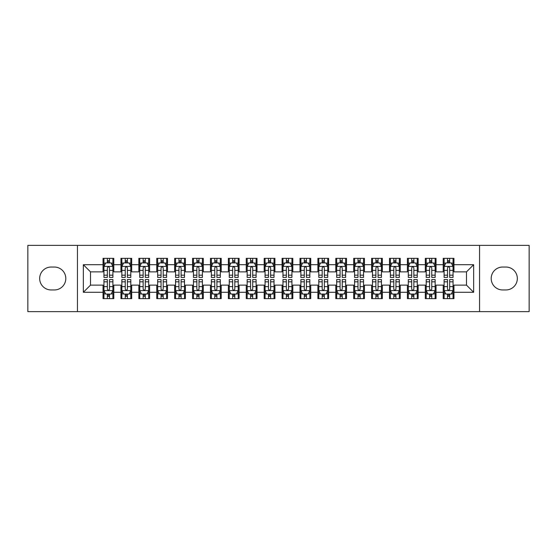 <?xml version="1.0" encoding="UTF-8"?>
<svg xmlns="http://www.w3.org/2000/svg" width="557" height="557" viewBox="0 0 557 557"><rect width="100%" height="100%" fill="white"/><g stroke="black" fill="none" stroke-linecap="round" stroke-linejoin="round"><path stroke-width="0.84" d="M479.556 311.621L529.15 311.621L529.15 245.379L479.556 245.379L479.556 311.621L77.444 311.621L77.444 245.379L27.85 245.379L27.85 311.621L77.444 311.621M479.556 245.379L77.444 245.379M83.348 292.286L83.348 264.714L103.045 264.714L103.045 271.879L90.513 271.879L90.513 285.121L83.348 292.286L103.045 292.286L103.045 298.643L113.788 298.643L113.788 292.286L120.946 292.286L120.946 298.643L131.689 298.643L131.689 292.286L138.853 292.286L138.853 298.643L149.596 298.643L149.596 292.286L156.754 292.286L156.754 298.643L167.497 298.643L167.497 292.286L174.661 292.286L174.661 298.643L185.404 298.643L185.404 292.286L192.562 292.286L192.562 298.643L203.305 298.643L203.305 292.286L210.469 292.286L210.469 298.643L221.206 298.643L221.206 292.286L228.37 292.286L228.37 298.643L239.113 298.643L239.113 292.286L246.271 292.286L246.271 298.643L257.014 298.643L257.014 292.286L264.178 292.286L264.178 298.643L274.921 298.643L274.921 292.286L282.079 292.286L282.079 298.643L292.822 298.643L292.822 292.286L299.986 292.286L299.986 298.643L310.729 298.643L310.729 292.286L317.887 292.286L317.887 298.643L328.63 298.643L328.63 292.286L335.794 292.286L335.794 298.643L346.531 298.643L346.531 292.286L353.695 292.286L353.695 298.643L364.438 298.643L364.438 292.286L371.596 292.286L371.596 298.643L382.339 298.643L382.339 292.286L389.503 292.286L389.503 298.643L400.246 298.643L400.246 292.286L407.404 292.286L407.404 298.643L418.147 298.643L418.147 292.286L425.311 292.286L425.311 298.643L436.054 298.643L436.054 292.286L443.212 292.286L443.212 298.643L453.955 298.643L453.955 285.121L466.488 285.121L466.488 271.879L453.955 271.879L453.955 264.714L473.652 264.714L473.652 292.286L453.955 292.286M453.955 264.714L453.955 258.357L443.212 258.357L443.212 264.714L436.054 264.714L436.054 258.357L425.311 258.357L425.311 264.714L418.147 264.714L418.147 258.357L407.404 258.357L407.404 264.714L400.246 264.714L400.246 258.357L389.503 258.357L389.503 264.714L382.339 264.714L382.339 258.357L371.596 258.357L371.596 264.714L364.438 264.714L364.438 258.357L353.695 258.357L353.695 264.714L346.531 264.714L346.531 258.357L335.794 258.357L335.794 264.714L328.63 264.714L328.63 258.357L317.887 258.357L317.887 264.714L310.729 264.714L310.729 258.357L299.986 258.357L299.986 264.714L292.822 264.714L292.822 258.357L282.079 258.357L282.079 264.714L274.921 264.714L274.921 258.357L264.178 258.357L264.178 264.714L257.014 264.714L257.014 258.357L246.271 258.357L246.271 264.714L239.113 264.714L239.113 258.357L228.37 258.357L228.37 264.714L221.206 264.714L221.206 258.357L210.469 258.357L210.469 264.714L203.305 264.714L203.305 258.357L192.562 258.357L192.562 264.714L185.404 264.714L185.404 258.357L174.661 258.357L174.661 264.714L167.497 264.714L167.497 258.357L156.754 258.357L156.754 264.714L149.596 264.714L149.596 258.357L138.853 258.357L138.853 264.714L131.689 264.714L131.689 258.357L120.946 258.357L120.946 264.714L113.788 264.714L113.788 258.357L103.045 258.357L103.045 264.714M436.054 292.286L436.054 285.121L443.212 285.121L443.212 292.286M473.652 264.714L466.488 271.879M418.147 292.286L418.147 285.121L425.311 285.121L425.311 292.286M443.212 264.714L443.212 271.879L436.054 271.879L436.054 264.714M400.246 292.286L400.246 285.121L407.404 285.121L407.404 292.286M425.311 264.714L425.311 271.879L418.147 271.879L418.147 264.714M382.339 292.286L382.339 285.121L389.503 285.121L389.503 292.286M407.404 264.714L407.404 271.879L400.246 271.879L400.246 264.714M364.438 292.286L364.438 285.121L371.596 285.121L371.596 292.286M389.503 264.714L389.503 271.879L382.339 271.879L382.339 264.714M346.531 292.286L346.531 285.121L353.695 285.121L353.695 292.286M371.596 264.714L371.596 271.879L364.438 271.879L364.438 264.714M328.63 292.286L328.63 285.121L335.794 285.121L335.794 292.286M353.695 264.714L353.695 271.879L346.531 271.879L346.531 264.714M310.729 292.286L310.729 285.121L317.887 285.121L317.887 292.286M335.794 264.714L335.794 271.879L328.63 271.879L328.63 264.714M292.822 292.286L292.822 285.121L299.986 285.121L299.986 292.286M317.887 264.714L317.887 271.879L310.729 271.879L310.729 264.714M274.921 292.286L274.921 285.121L282.079 285.121L282.079 292.286M299.986 264.714L299.986 271.879L292.822 271.879L292.822 264.714M257.014 292.286L257.014 285.121L264.178 285.121L264.178 292.286M282.079 264.714L282.079 271.879L274.921 271.879L274.921 264.714M239.113 292.286L239.113 285.121L246.271 285.121L246.271 292.286M264.178 264.714L264.178 271.879L257.014 271.879L257.014 264.714M221.206 292.286L221.206 285.121L228.37 285.121L228.37 292.286M246.271 264.714L246.271 271.879L239.113 271.879L239.113 264.714M203.305 292.286L203.305 285.121L210.469 285.121L210.469 292.286M228.37 264.714L228.37 271.879L221.206 271.879L221.206 264.714M185.404 292.286L185.404 285.121L192.562 285.121L192.562 292.286M210.469 264.714L210.469 271.879L203.305 271.879L203.305 264.714M167.497 292.286L167.497 285.121L174.661 285.121L174.661 292.286M192.562 264.714L192.562 271.879L185.404 271.879L185.404 264.714M149.596 292.286L149.596 285.121L156.754 285.121L156.754 292.286M174.661 264.714L174.661 271.879L167.497 271.879L167.497 264.714M131.689 292.286L131.689 285.121L138.853 285.121L138.853 292.286M156.754 264.714L156.754 271.879L149.596 271.879L149.596 264.714M113.788 292.286L113.788 285.121L120.946 285.121L120.946 292.286M138.853 264.714L138.853 271.879L131.689 271.879L131.689 264.714M90.513 285.121L103.045 285.121L103.045 292.286M120.946 264.714L120.946 271.879L113.788 271.879L113.788 264.714M443.212 262.834L444.11 262.834M453.057 262.834L453.955 262.834M425.311 262.834L426.202 262.834M435.156 262.834L436.054 262.834M407.404 262.834L408.302 262.834M417.256 262.834L418.147 262.834M389.503 262.834L390.394 262.834M399.348 262.834L400.246 262.834M371.596 262.834L372.494 262.834M381.448 262.834L382.339 262.834M353.695 262.834L354.593 262.834M363.54 262.834L364.438 262.834M335.794 262.834L336.686 262.834M345.639 262.834L346.531 262.834M317.887 262.834L318.785 262.834M327.732 262.834L328.63 262.834M299.986 262.834L300.877 262.834M309.831 262.834L310.729 262.834M282.079 262.834L282.977 262.834M291.931 262.834L292.822 262.834M264.178 262.834L265.069 262.834M274.023 262.834L274.921 262.834M246.271 262.834L247.169 262.834M256.123 262.834L257.014 262.834M228.37 262.834L229.268 262.834M238.215 262.834L239.113 262.834M210.469 262.834L211.361 262.834M220.314 262.834L221.206 262.834M192.562 262.834L193.46 262.834M202.407 262.834L203.305 262.834M174.661 262.834L175.552 262.834M184.506 262.834L185.404 262.834M156.754 262.834L157.652 262.834M166.606 262.834L167.497 262.834M138.853 262.834L139.744 262.834M148.698 262.834L149.596 262.834M120.946 262.834L121.844 262.834M130.798 262.834L131.689 262.834M103.045 262.834L103.943 262.834M112.89 262.834L113.788 262.834M103.045 294.166L103.943 294.166M112.89 294.166L113.788 294.166M120.946 294.166L121.844 294.166M130.798 294.166L131.689 294.166M138.853 294.166L139.744 294.166M148.698 294.166L149.596 294.166M156.754 294.166L157.652 294.166M166.606 294.166L167.497 294.166M174.661 294.166L175.552 294.166M184.506 294.166L185.404 294.166M192.562 294.166L193.46 294.166M202.407 294.166L203.305 294.166M210.469 294.166L211.361 294.166M220.314 294.166L221.206 294.166M228.37 294.166L229.268 294.166M238.215 294.166L239.113 294.166M246.271 294.166L247.169 294.166M256.123 294.166L257.014 294.166M264.178 294.166L265.069 294.166M274.023 294.166L274.921 294.166M282.079 294.166L282.977 294.166M291.931 294.166L292.822 294.166M299.986 294.166L300.877 294.166M309.831 294.166L310.729 294.166M317.887 294.166L318.785 294.166M327.732 294.166L328.63 294.166M335.794 294.166L336.686 294.166M345.639 294.166L346.531 294.166M353.695 294.166L354.593 294.166M363.54 294.166L364.438 294.166M371.596 294.166L372.494 294.166M381.448 294.166L382.339 294.166M389.503 294.166L390.394 294.166M399.348 294.166L400.246 294.166M407.404 294.166L408.302 294.166M417.256 294.166L418.147 294.166M425.311 294.166L426.202 294.166M435.156 294.166L436.054 294.166M443.212 294.166L444.11 294.166M453.057 294.166L453.955 294.166M83.348 264.714L90.513 271.879M466.488 285.121L473.652 292.286M51.126 267.04A11.46 11.46 0 0 0 39.665 278.5A11.46 11.46 0 0 0 51.126 289.96L54.349 289.96A11.46 11.46 0 0 0 65.803 278.5A11.46 11.46 0 0 0 54.349 267.04L51.126 267.04M505.874 289.96A11.46 11.46 0 0 0 517.335 278.5A11.46 11.46 0 0 0 505.874 267.04L502.651 267.04A11.46 11.46 0 0 0 491.197 278.5A11.46 11.46 0 0 0 502.651 289.96L505.874 289.96M109.492 260.683L107.341 260.683M112.89 275.179L109.492 275.179L109.492 277.428L112.89 277.428L112.89 266.504L111.101 262.925L105.733 262.925L103.943 266.504L103.943 277.428L107.341 277.428L107.341 275.179L103.943 275.179M103.943 266.504L103.943 258.357M112.89 266.504L112.89 258.357M107.341 262.925L107.341 258.357M109.492 258.357L109.492 262.925M109.492 275.179L109.492 267.847C108.775 266.469 108.058 266.469 107.341 267.847L107.341 275.179M109.492 262.834L107.341 262.834M107.341 296.317L109.492 296.317M103.943 281.821L107.341 281.821L107.341 279.572L103.943 279.572L103.943 290.496L105.733 294.075L111.101 294.075L112.89 290.496L112.89 279.572L109.492 279.572L109.492 281.821L112.89 281.821M112.89 290.496L112.89 298.643M103.943 290.496L103.943 298.643M109.492 294.075L109.492 298.643M107.341 298.643L107.341 294.075M107.341 281.821L107.341 289.153C108.058 290.531 108.775 290.531 109.492 289.153L109.492 281.821M107.341 294.166L109.492 294.166M127.393 260.683L125.248 260.683M130.798 275.179L127.393 275.179L127.393 277.428L130.798 277.428L130.798 266.504L129.008 262.925L123.633 262.925L121.844 266.504L121.844 277.428L125.248 277.428L125.248 275.179L121.844 275.179M121.844 266.504L121.844 258.357M130.798 266.504L130.798 258.357M125.248 262.925L125.248 258.357M127.393 258.357L127.393 262.925M127.393 275.179L127.393 267.847C126.676 266.469 125.966 266.469 125.248 267.847L125.248 275.179M127.393 262.834L125.248 262.834M145.3 260.683L143.149 260.683M148.698 275.179L145.3 275.179L145.3 277.428L148.698 277.428L148.698 266.504L146.909 262.925L141.541 262.925L139.744 266.504L139.744 277.428L143.149 277.428L143.149 275.179L139.744 275.179M139.744 266.504L139.744 258.357M148.698 266.504L148.698 258.357M143.149 262.925L143.149 258.357M145.3 258.357L145.3 262.925M145.3 275.179L145.3 267.847C144.583 266.469 143.866 266.469 143.149 267.847L143.149 275.179M145.3 262.834L143.149 262.834M125.248 296.317L127.393 296.317M121.844 281.821L125.248 281.821L125.248 279.572L121.844 279.572L121.844 290.496L123.633 294.075L129.008 294.075L130.798 290.496L130.798 279.572L127.393 279.572L127.393 281.821L130.798 281.821M130.798 290.496L130.798 298.643M121.844 290.496L121.844 298.643M127.393 294.075L127.393 298.643M125.248 298.643L125.248 294.075M125.248 281.821L125.248 289.153C125.959 290.531 126.676 290.531 127.393 289.153L127.393 281.821M125.248 294.166L127.393 294.166M143.149 296.317L145.3 296.317M139.744 281.821L143.149 281.821L143.149 279.572L139.744 279.572L139.744 290.496L141.541 294.075L146.909 294.075L148.698 290.496L148.698 279.572L145.3 279.572L145.3 281.821L148.698 281.821M148.698 290.496L148.698 298.643M139.744 290.496L139.744 298.643M145.3 294.075L145.3 298.643M143.149 298.643L143.149 294.075M143.149 281.821L143.149 289.153C143.866 290.531 144.583 290.531 145.3 289.153L145.3 281.821M143.149 294.166L145.3 294.166M163.201 260.683L161.05 260.683M166.606 275.179L163.201 275.179L163.201 277.428L166.606 277.428L166.606 266.504L164.809 262.925L159.441 262.925L157.652 266.504L157.652 277.428L161.05 277.428L161.05 275.179L157.652 275.179M157.652 266.504L157.652 258.357M166.606 266.504L166.606 258.357M161.05 262.925L161.05 258.357M163.201 258.357L163.201 262.925M163.201 275.179L163.201 267.847C162.484 266.469 161.767 266.469 161.05 267.847L161.05 275.179M163.201 262.834L161.05 262.834M181.102 260.683L178.957 260.683M184.506 275.179L181.102 275.179L181.102 277.428L184.506 277.428L184.506 266.504L182.717 262.925L177.342 262.925L175.552 266.504L175.552 277.428L178.957 277.428L178.957 275.179L175.552 275.179M175.552 266.504L175.552 258.357M184.506 266.504L184.506 258.357M178.957 262.925L178.957 258.357M181.102 258.357L181.102 262.925M181.102 275.179L181.102 267.847C180.391 266.469 179.674 266.469 178.957 267.847L178.957 275.179M181.102 262.834L178.957 262.834M161.05 296.317L163.201 296.317M157.652 281.821L161.05 281.821L161.05 279.572L157.652 279.572L157.652 290.496L159.441 294.075L164.809 294.075L166.606 290.496L166.606 279.572L163.201 279.572L163.201 281.821L166.606 281.821M166.606 290.496L166.606 298.643M157.652 290.496L157.652 298.643M163.201 294.075L163.201 298.643M161.05 298.643L161.05 294.075M161.05 281.821L161.05 289.153C161.767 290.531 162.484 290.531 163.201 289.153L163.201 281.821M161.05 294.166L163.201 294.166M178.957 296.317L181.102 296.317M175.552 281.821L178.957 281.821L178.957 279.572L175.552 279.572L175.552 290.496L177.342 294.075L182.717 294.075L184.506 290.496L184.506 279.572L181.102 279.572L181.102 281.821L184.506 281.821M184.506 290.496L184.506 298.643M175.552 290.496L175.552 298.643M181.102 294.075L181.102 298.643M178.957 298.643L178.957 294.075M178.957 281.821L178.957 289.153C179.674 290.531 180.384 290.531 181.102 289.153L181.102 281.821M178.957 294.166L181.102 294.166M199.009 260.683L196.858 260.683M202.407 275.179L199.009 275.179L199.009 277.428L202.407 277.428L202.407 266.504L200.617 262.925L195.249 262.925L193.46 266.504L193.46 277.428L196.858 277.428L196.858 275.179L193.46 275.179M193.46 266.504L193.46 258.357M202.407 266.504L202.407 258.357M196.858 262.925L196.858 258.357M199.009 258.357L199.009 262.925M199.009 275.179L199.009 267.847C198.292 266.469 197.575 266.469 196.858 267.847L196.858 275.179M199.009 262.834L196.858 262.834M196.858 296.317L199.009 296.317M193.46 281.821L196.858 281.821L196.858 279.572L193.46 279.572L193.46 290.496L195.249 294.075L200.617 294.075L202.407 290.496L202.407 279.572L199.009 279.572L199.009 281.821L202.407 281.821M202.407 290.496L202.407 298.643M193.46 290.496L193.46 298.643M199.009 294.075L199.009 298.643M196.858 298.643L196.858 294.075M196.858 281.821L196.858 289.153C197.575 290.531 198.292 290.531 199.009 289.153L199.009 281.821M196.858 294.166L199.009 294.166M216.91 260.683L214.765 260.683M220.314 275.179L216.91 275.179L216.91 277.428L220.314 277.428L220.314 266.504L218.525 262.925L213.15 262.925L211.361 266.504L211.361 277.428L214.765 277.428L214.765 275.179L211.361 275.179M211.361 266.504L211.361 258.357M220.314 266.504L220.314 258.357M214.765 262.925L214.765 258.357M216.91 258.357L216.91 262.925M216.91 275.179L216.91 267.847C216.2 266.469 215.482 266.469 214.765 267.847L214.765 275.179M216.91 262.834L214.765 262.834M214.765 296.317L216.91 296.317M211.361 281.821L214.765 281.821L214.765 279.572L211.361 279.572L211.361 290.496L213.15 294.075L218.525 294.075L220.314 290.496L220.314 279.572L216.91 279.572L216.91 281.821L220.314 281.821M220.314 290.496L220.314 298.643M211.361 290.496L211.361 298.643M216.91 294.075L216.91 298.643M214.765 298.643L214.765 294.075M214.765 281.821L214.765 289.153C215.475 290.531 216.193 290.531 216.91 289.153L216.91 281.821M214.765 294.166L216.91 294.166M234.817 260.683L232.666 260.683M238.215 275.179L234.817 275.179L234.817 277.428L238.215 277.428L238.215 266.504L236.426 262.925L231.058 262.925L229.268 266.504L229.268 277.428L232.666 277.428L232.666 275.179L229.268 275.179M229.268 266.504L229.268 258.357M238.215 266.504L238.215 258.357M232.666 262.925L232.666 258.357M234.817 258.357L234.817 262.925M234.817 275.179L234.817 267.847C234.1 266.469 233.383 266.469 232.666 267.847L232.666 275.179M234.817 262.834L232.666 262.834M232.666 296.317L234.817 296.317M229.268 281.821L232.666 281.821L232.666 279.572L229.268 279.572L229.268 290.496L231.058 294.075L236.426 294.075L238.215 290.496L238.215 279.572L234.817 279.572L234.817 281.821L238.215 281.821M238.215 290.496L238.215 298.643M229.268 290.496L229.268 298.643M234.817 294.075L234.817 298.643M232.666 298.643L232.666 294.075M232.666 281.821L232.666 289.153C233.383 290.531 234.1 290.531 234.817 289.153L234.817 281.821M232.666 294.166L234.817 294.166M252.718 260.683L250.573 260.683M256.123 275.179L252.718 275.179L252.718 277.428L256.123 277.428L256.123 266.504L254.333 262.925L248.958 262.925L247.169 266.504L247.169 277.428L250.573 277.428L250.573 275.179L247.169 275.179M247.169 266.504L247.169 258.357M256.123 266.504L256.123 258.357M250.573 262.925L250.573 258.357M252.718 258.357L252.718 262.925M252.718 275.179L252.718 267.847C252.001 266.469 251.291 266.469 250.573 267.847L250.573 275.179M252.718 262.834L250.573 262.834M250.573 296.317L252.718 296.317M247.169 281.821L250.573 281.821L250.573 279.572L247.169 279.572L247.169 290.496L248.958 294.075L254.333 294.075L256.123 290.496L256.123 279.572L252.718 279.572L252.718 281.821L256.123 281.821M256.123 290.496L256.123 298.643M247.169 290.496L247.169 298.643M252.718 294.075L252.718 298.643M250.573 298.643L250.573 294.075M250.573 281.821L250.573 289.153C251.284 290.531 252.001 290.531 252.718 289.153L252.718 281.821M250.573 294.166L252.718 294.166M270.625 260.683L268.474 260.683M274.023 275.179L270.625 275.179L270.625 277.428L274.023 277.428L274.023 266.504L272.234 262.925L266.866 262.925L265.069 266.504L265.069 277.428L268.474 277.428L268.474 275.179L265.069 275.179M265.069 266.504L265.069 258.357M274.023 266.504L274.023 258.357M268.474 262.925L268.474 258.357M270.625 258.357L270.625 262.925M270.625 275.179L270.625 267.847C269.908 266.469 269.191 266.469 268.474 267.847L268.474 275.179M270.625 262.834L268.474 262.834M268.474 296.317L270.625 296.317M265.069 281.821L268.474 281.821L268.474 279.572L265.069 279.572L265.069 290.496L266.866 294.075L272.234 294.075L274.023 290.496L274.023 279.572L270.625 279.572L270.625 281.821L274.023 281.821M274.023 290.496L274.023 298.643M265.069 290.496L265.069 298.643M270.625 294.075L270.625 298.643M268.474 298.643L268.474 294.075M268.474 281.821L268.474 289.153C269.191 290.531 269.908 290.531 270.625 289.153L270.625 281.821M268.474 294.166L270.625 294.166M288.526 260.683L286.375 260.683M291.931 275.179L288.526 275.179L288.526 277.428L291.931 277.428L291.931 266.504L290.134 262.925L284.766 262.925L282.977 266.504L282.977 277.428L286.375 277.428L286.375 275.179L282.977 275.179M282.977 266.504L282.977 258.357M291.931 266.504L291.931 258.357M286.375 262.925L286.375 258.357M288.526 258.357L288.526 262.925M288.526 275.179L288.526 267.847C287.809 266.469 287.092 266.469 286.375 267.847L286.375 275.179M288.526 262.834L286.375 262.834M286.375 296.317L288.526 296.317M282.977 281.821L286.375 281.821L286.375 279.572L282.977 279.572L282.977 290.496L284.766 294.075L290.134 294.075L291.931 290.496L291.931 279.572L288.526 279.572L288.526 281.821L291.931 281.821M291.931 290.496L291.931 298.643M282.977 290.496L282.977 298.643M288.526 294.075L288.526 298.643M286.375 298.643L286.375 294.075M286.375 281.821L286.375 289.153C287.092 290.531 287.809 290.531 288.526 289.153L288.526 281.821M286.375 294.166L288.526 294.166M306.427 260.683L304.282 260.683M309.831 275.179L306.427 275.179L306.427 277.428L309.831 277.428L309.831 266.504L308.042 262.925L302.667 262.925L300.877 266.504L300.877 277.428L304.282 277.428L304.282 275.179L300.877 275.179M300.877 266.504L300.877 258.357M309.831 266.504L309.831 258.357M304.282 262.925L304.282 258.357M306.427 258.357L306.427 262.925M306.427 275.179L306.427 267.847C305.716 266.469 304.999 266.469 304.282 267.847L304.282 275.179M306.427 262.834L304.282 262.834M304.282 296.317L306.427 296.317M300.877 281.821L304.282 281.821L304.282 279.572L300.877 279.572L300.877 290.496L302.667 294.075L308.042 294.075L309.831 290.496L309.831 279.572L306.427 279.572L306.427 281.821L309.831 281.821M309.831 290.496L309.831 298.643M300.877 290.496L300.877 298.643M306.427 294.075L306.427 298.643M304.282 298.643L304.282 294.075M304.282 281.821L304.282 289.153C304.999 290.531 305.709 290.531 306.427 289.153L306.427 281.821M304.282 294.166L306.427 294.166M324.334 260.683L322.183 260.683M327.732 275.179L324.334 275.179L324.334 277.428L327.732 277.428L327.732 266.504L325.942 262.925L320.574 262.925L318.785 266.504L318.785 277.428L322.183 277.428L322.183 275.179L318.785 275.179M318.785 266.504L318.785 258.357M327.732 266.504L327.732 258.357M322.183 262.925L322.183 258.357M324.334 258.357L324.334 262.925M324.334 275.179L324.334 267.847C323.617 266.469 322.9 266.469 322.183 267.847L322.183 275.179M324.334 262.834L322.183 262.834M322.183 296.317L324.334 296.317M318.785 281.821L322.183 281.821L322.183 279.572L318.785 279.572L318.785 290.496L320.574 294.075L325.942 294.075L327.732 290.496L327.732 279.572L324.334 279.572L324.334 281.821L327.732 281.821M327.732 290.496L327.732 298.643M318.785 290.496L318.785 298.643M324.334 294.075L324.334 298.643M322.183 298.643L322.183 294.075M322.183 281.821L322.183 289.153C322.9 290.531 323.617 290.531 324.334 289.153L324.334 281.821M322.183 294.166L324.334 294.166M342.235 260.683L340.09 260.683M345.639 275.179L342.235 275.179L342.235 277.428L345.639 277.428L345.639 266.504L343.85 262.925L338.475 262.925L336.686 266.504L336.686 277.428L340.09 277.428L340.09 275.179L336.686 275.179M336.686 266.504L336.686 258.357M345.639 266.504L345.639 258.357M340.09 262.925L340.09 258.357M342.235 258.357L342.235 262.925M342.235 275.179L342.235 267.847C341.525 266.469 340.807 266.469 340.09 267.847L340.09 275.179M342.235 262.834L340.09 262.834M340.09 296.317L342.235 296.317M336.686 281.821L340.09 281.821L340.09 279.572L336.686 279.572L336.686 290.496L338.475 294.075L343.85 294.075L345.639 290.496L345.639 279.572L342.235 279.572L342.235 281.821L345.639 281.821M345.639 290.496L345.639 298.643M336.686 290.496L336.686 298.643M342.235 294.075L342.235 298.643M340.09 298.643L340.09 294.075M340.09 281.821L340.09 289.153C340.8 290.531 341.518 290.531 342.235 289.153L342.235 281.821M340.09 294.166L342.235 294.166M360.142 260.683L357.991 260.683M363.54 275.179L360.142 275.179L360.142 277.428L363.54 277.428L363.54 266.504L361.751 262.925L356.383 262.925L354.593 266.504L354.593 277.428L357.991 277.428L357.991 275.179L354.593 275.179M354.593 266.504L354.593 258.357M363.54 266.504L363.54 258.357M357.991 262.925L357.991 258.357M360.142 258.357L360.142 262.925M360.142 275.179L360.142 267.847C359.425 266.469 358.708 266.469 357.991 267.847L357.991 275.179M360.142 262.834L357.991 262.834M357.991 296.317L360.142 296.317M354.593 281.821L357.991 281.821L357.991 279.572L354.593 279.572L354.593 290.496L356.383 294.075L361.751 294.075L363.54 290.496L363.54 279.572L360.142 279.572L360.142 281.821L363.54 281.821M363.54 290.496L363.54 298.643M354.593 290.496L354.593 298.643M360.142 294.075L360.142 298.643M357.991 298.643L357.991 294.075M357.991 281.821L357.991 289.153C358.708 290.531 359.425 290.531 360.142 289.153L360.142 281.821M357.991 294.166L360.142 294.166M378.043 260.683L375.898 260.683M381.448 275.179L378.043 275.179L378.043 277.428L381.448 277.428L381.448 266.504L379.658 262.925L374.283 262.925L372.494 266.504L372.494 277.428L375.898 277.428L375.898 275.179L372.494 275.179M372.494 266.504L372.494 258.357M381.448 266.504L381.448 258.357M375.898 262.925L375.898 258.357M378.043 258.357L378.043 262.925M378.043 275.179L378.043 267.847C377.326 266.469 376.616 266.469 375.898 267.847L375.898 275.179M378.043 262.834L375.898 262.834M375.898 296.317L378.043 296.317M372.494 281.821L375.898 281.821L375.898 279.572L372.494 279.572L372.494 290.496L374.283 294.075L379.658 294.075L381.448 290.496L381.448 279.572L378.043 279.572L378.043 281.821L381.448 281.821M381.448 290.496L381.448 298.643M372.494 290.496L372.494 298.643M378.043 294.075L378.043 298.643M375.898 298.643L375.898 294.075M375.898 281.821L375.898 289.153C376.609 290.531 377.326 290.531 378.043 289.153L378.043 281.821M375.898 294.166L378.043 294.166M395.95 260.683L393.799 260.683M399.348 275.179L395.95 275.179L395.95 277.428L399.348 277.428L399.348 266.504L397.559 262.925L392.191 262.925L390.394 266.504L390.394 277.428L393.799 277.428L393.799 275.179L390.394 275.179M390.394 266.504L390.394 258.357M399.348 266.504L399.348 258.357M393.799 262.925L393.799 258.357M395.95 258.357L395.95 262.925M395.95 275.179L395.95 267.847C395.233 266.469 394.516 266.469 393.799 267.847L393.799 275.179M395.95 262.834L393.799 262.834M393.799 296.317L395.95 296.317M390.394 281.821L393.799 281.821L393.799 279.572L390.394 279.572L390.394 290.496L392.191 294.075L397.559 294.075L399.348 290.496L399.348 279.572L395.95 279.572L395.95 281.821L399.348 281.821M399.348 290.496L399.348 298.643M390.394 290.496L390.394 298.643M395.95 294.075L395.95 298.643M393.799 298.643L393.799 294.075M393.799 281.821L393.799 289.153C394.516 290.531 395.233 290.531 395.95 289.153L395.95 281.821M393.799 294.166L395.95 294.166M413.851 260.683L411.7 260.683M417.256 275.179L413.851 275.179L413.851 277.428L417.256 277.428L417.256 266.504L415.459 262.925L410.091 262.925L408.302 266.504L408.302 277.428L411.7 277.428L411.7 275.179L408.302 275.179M408.302 266.504L408.302 258.357M417.256 266.504L417.256 258.357M411.7 262.925L411.7 258.357M413.851 258.357L413.851 262.925M413.851 275.179L413.851 267.847C413.134 266.469 412.417 266.469 411.7 267.847L411.7 275.179M413.851 262.834L411.7 262.834M411.7 296.317L413.851 296.317M408.302 281.821L411.7 281.821L411.7 279.572L408.302 279.572L408.302 290.496L410.091 294.075L415.459 294.075L417.256 290.496L417.256 279.572L413.851 279.572L413.851 281.821L417.256 281.821M417.256 290.496L417.256 298.643M408.302 290.496L408.302 298.643M413.851 294.075L413.851 298.643M411.7 298.643L411.7 294.075M411.7 281.821L411.7 289.153C412.417 290.531 413.134 290.531 413.851 289.153L413.851 281.821M411.7 294.166L413.851 294.166M431.752 260.683L429.607 260.683M435.156 275.179L431.752 275.179L431.752 277.428L435.156 277.428L435.156 266.504L433.367 262.925L427.992 262.925L426.202 266.504L426.202 277.428L429.607 277.428L429.607 275.179L426.202 275.179M426.202 266.504L426.202 258.357M435.156 266.504L435.156 258.357M429.607 262.925L429.607 258.357M431.752 258.357L431.752 262.925M431.752 275.179L431.752 267.847C431.041 266.469 430.324 266.469 429.607 267.847L429.607 275.179M431.752 262.834L429.607 262.834M429.607 296.317L431.752 296.317M426.202 281.821L429.607 281.821L429.607 279.572L426.202 279.572L426.202 290.496L427.992 294.075L433.367 294.075L435.156 290.496L435.156 279.572L431.752 279.572L431.752 281.821L435.156 281.821M435.156 290.496L435.156 298.643M426.202 290.496L426.202 298.643M431.752 294.075L431.752 298.643M429.607 298.643L429.607 294.075M429.607 281.821L429.607 289.153C430.324 290.531 431.034 290.531 431.752 289.153L431.752 281.821M429.607 294.166L431.752 294.166M449.659 260.683L447.508 260.683M453.057 275.179L449.659 275.179L449.659 277.428L453.057 277.428L453.057 266.504L451.267 262.925L445.899 262.925L444.11 266.504L444.11 277.428L447.508 277.428L447.508 275.179L444.11 275.179M444.11 266.504L444.11 258.357M453.057 266.504L453.057 258.357M447.508 262.925L447.508 258.357M449.659 258.357L449.659 262.925M449.659 275.179L449.659 267.847C448.942 266.469 448.225 266.469 447.508 267.847L447.508 275.179M449.659 262.834L447.508 262.834M447.508 296.317L449.659 296.317M444.11 281.821L447.508 281.821L447.508 279.572L444.11 279.572L444.11 290.496L445.899 294.075L451.267 294.075L453.057 290.496L453.057 279.572L449.659 279.572L449.659 281.821L453.057 281.821M453.057 290.496L453.057 298.643M444.11 290.496L444.11 298.643M449.659 294.075L449.659 298.643M447.508 298.643L447.508 294.075M447.508 281.821L447.508 289.153C448.225 290.531 448.942 290.531 449.659 289.153L449.659 281.821M447.508 294.166L449.659 294.166M112.848 266.413L103.985 266.413M103.943 263.141L105.621 263.141M111.212 263.141L112.89 263.141M107.341 270.382L103.943 270.382M112.89 270.382L109.492 270.382M109.492 261.825L107.341 261.825M103.985 290.587L112.848 290.587M112.89 293.859L111.212 293.859M105.621 293.859L103.943 293.859M109.492 286.618L112.89 286.618M103.943 286.618L107.341 286.618M107.341 295.175L109.492 295.175M130.749 266.413L121.886 266.413M121.844 263.141L123.529 263.141M129.113 263.141L130.798 263.141M125.248 270.382L121.844 270.382M130.798 270.382L127.393 270.382M127.393 261.825L125.248 261.825M148.656 266.413L139.793 266.413M139.744 263.141L141.429 263.141M147.013 263.141L148.698 263.141M143.149 270.382L139.744 270.382M148.698 270.382L145.3 270.382M145.3 261.825L143.149 261.825M121.886 290.587L130.749 290.587M130.798 293.859L129.113 293.859M123.529 293.859L121.844 293.859M127.393 286.618L130.798 286.618M121.844 286.618L125.248 286.618M125.248 295.175L127.393 295.175M139.793 290.587L148.656 290.587M148.698 293.859L147.013 293.859M141.429 293.859L139.744 293.859M145.3 286.618L148.698 286.618M139.744 286.618L143.149 286.618M143.149 295.175L145.3 295.175M166.557 266.413L157.694 266.413M157.652 263.141L159.337 263.141M164.921 263.141L166.606 263.141M161.05 270.382L157.652 270.382M166.606 270.382L163.201 270.382M163.201 261.825L161.05 261.825M184.464 266.413L175.601 266.413M175.552 263.141L177.237 263.141M182.821 263.141L184.506 263.141M178.957 270.382L175.552 270.382M184.506 270.382L181.102 270.382M181.102 261.825L178.957 261.825M157.694 290.587L166.557 290.587M166.606 293.859L164.921 293.859M159.337 293.859L157.652 293.859M163.201 286.618L166.606 286.618M157.652 286.618L161.05 286.618M161.05 295.175L163.201 295.175M175.601 290.587L184.464 290.587M184.506 293.859L182.821 293.859M177.237 293.859L175.552 293.859M181.102 286.618L184.506 286.618M175.552 286.618L178.957 286.618M178.957 295.175L181.102 295.175M202.365 266.413L193.502 266.413M193.46 263.141L195.138 263.141M200.729 263.141L202.407 263.141M196.858 270.382L193.46 270.382M202.407 270.382L199.009 270.382M199.009 261.825L196.858 261.825M193.502 290.587L202.365 290.587M202.407 293.859L200.729 293.859M195.138 293.859L193.46 293.859M199.009 286.618L202.407 286.618M193.46 286.618L196.858 286.618M196.858 295.175L199.009 295.175M220.266 266.413L211.409 266.413M211.361 263.141L213.046 263.141M218.629 263.141L220.314 263.141M214.765 270.382L211.361 270.382M220.314 270.382L216.91 270.382M216.91 261.825L214.765 261.825M211.409 290.587L220.266 290.587M220.314 293.859L218.629 293.859M213.046 293.859L211.361 293.859M216.91 286.618L220.314 286.618M211.361 286.618L214.765 286.618M214.765 295.175L216.91 295.175M238.173 266.413L229.31 266.413M229.268 263.141L230.946 263.141M236.537 263.141L238.215 263.141M232.666 270.382L229.268 270.382M238.215 270.382L234.817 270.382M234.817 261.825L232.666 261.825M229.31 290.587L238.173 290.587M238.215 293.859L236.537 293.859M230.946 293.859L229.268 293.859M234.817 286.618L238.215 286.618M229.268 286.618L232.666 286.618M232.666 295.175L234.817 295.175M256.074 266.413L247.211 266.413M247.169 263.141L248.854 263.141M254.438 263.141L256.123 263.141M250.573 270.382L247.169 270.382M256.123 270.382L252.718 270.382M252.718 261.825L250.573 261.825M247.211 290.587L256.074 290.587M256.123 293.859L254.438 293.859M248.854 293.859L247.169 293.859M252.718 286.618L256.123 286.618M247.169 286.618L250.573 286.618M250.573 295.175L252.718 295.175M273.981 266.413L265.118 266.413M265.069 263.141L266.754 263.141M272.338 263.141L274.023 263.141M268.474 270.382L265.069 270.382M274.023 270.382L270.625 270.382M270.625 261.825L268.474 261.825M265.118 290.587L273.981 290.587M274.023 293.859L272.338 293.859M266.754 293.859L265.069 293.859M270.625 286.618L274.023 286.618M265.069 286.618L268.474 286.618M268.474 295.175L270.625 295.175M291.882 266.413L283.019 266.413M282.977 263.141L284.662 263.141M290.246 263.141L291.931 263.141M286.375 270.382L282.977 270.382M291.931 270.382L288.526 270.382M288.526 261.825L286.375 261.825M283.019 290.587L291.882 290.587M291.931 293.859L290.246 293.859M284.662 293.859L282.977 293.859M288.526 286.618L291.931 286.618M282.977 286.618L286.375 286.618M286.375 295.175L288.526 295.175M309.789 266.413L300.926 266.413M300.877 263.141L302.562 263.141M308.146 263.141L309.831 263.141M304.282 270.382L300.877 270.382M309.831 270.382L306.427 270.382M306.427 261.825L304.282 261.825M300.926 290.587L309.789 290.587M309.831 293.859L308.146 293.859M302.562 293.859L300.877 293.859M306.427 286.618L309.831 286.618M300.877 286.618L304.282 286.618M304.282 295.175L306.427 295.175M327.69 266.413L318.827 266.413M318.785 263.141L320.463 263.141M326.054 263.141L327.732 263.141M322.183 270.382L318.785 270.382M327.732 270.382L324.334 270.382M324.334 261.825L322.183 261.825M318.827 290.587L327.69 290.587M327.732 293.859L326.054 293.859M320.463 293.859L318.785 293.859M324.334 286.618L327.732 286.618M318.785 286.618L322.183 286.618M322.183 295.175L324.334 295.175M345.591 266.413L336.734 266.413M336.686 263.141L338.371 263.141M343.954 263.141L345.639 263.141M340.09 270.382L336.686 270.382M345.639 270.382L342.235 270.382M342.235 261.825L340.09 261.825M336.734 290.587L345.591 290.587M345.639 293.859L343.954 293.859M338.371 293.859L336.686 293.859M342.235 286.618L345.639 286.618M336.686 286.618L340.09 286.618M340.09 295.175L342.235 295.175M363.498 266.413L354.635 266.413M354.593 263.141L356.271 263.141M361.862 263.141L363.54 263.141M357.991 270.382L354.593 270.382M363.54 270.382L360.142 270.382M360.142 261.825L357.991 261.825M354.635 290.587L363.498 290.587M363.54 293.859L361.862 293.859M356.271 293.859L354.593 293.859M360.142 286.618L363.54 286.618M354.593 286.618L357.991 286.618M357.991 295.175L360.142 295.175M381.399 266.413L372.536 266.413M372.494 263.141L374.179 263.141M379.763 263.141L381.448 263.141M375.898 270.382L372.494 270.382M381.448 270.382L378.043 270.382M378.043 261.825L375.898 261.825M372.536 290.587L381.399 290.587M381.448 293.859L379.763 293.859M374.179 293.859L372.494 293.859M378.043 286.618L381.448 286.618M372.494 286.618L375.898 286.618M375.898 295.175L378.043 295.175M399.306 266.413L390.443 266.413M390.394 263.141L392.079 263.141M397.663 263.141L399.348 263.141M393.799 270.382L390.394 270.382M399.348 270.382L395.95 270.382M395.95 261.825L393.799 261.825M390.443 290.587L399.306 290.587M399.348 293.859L397.663 293.859M392.079 293.859L390.394 293.859M395.95 286.618L399.348 286.618M390.394 286.618L393.799 286.618M393.799 295.175L395.95 295.175M417.207 266.413L408.344 266.413M408.302 263.141L409.987 263.141M415.571 263.141L417.256 263.141M411.7 270.382L408.302 270.382M417.256 270.382L413.851 270.382M413.851 261.825L411.7 261.825M408.344 290.587L417.207 290.587M417.256 293.859L415.571 293.859M409.987 293.859L408.302 293.859M413.851 286.618L417.256 286.618M408.302 286.618L411.7 286.618M411.7 295.175L413.851 295.175M435.114 266.413L426.251 266.413M426.202 263.141L427.887 263.141M433.471 263.141L435.156 263.141M429.607 270.382L426.202 270.382M435.156 270.382L431.752 270.382M431.752 261.825L429.607 261.825M426.251 290.587L435.114 290.587M435.156 293.859L433.471 293.859M427.887 293.859L426.202 293.859M431.752 286.618L435.156 286.618M426.202 286.618L429.607 286.618M429.607 295.175L431.752 295.175M453.015 266.413L444.152 266.413M444.11 263.141L445.788 263.141M451.379 263.141L453.057 263.141M447.508 270.382L444.11 270.382M453.057 270.382L449.659 270.382M449.659 261.825L447.508 261.825M444.152 290.587L453.015 290.587M453.057 293.859L451.379 293.859M445.788 293.859L444.11 293.859M449.659 286.618L453.057 286.618M444.11 286.618L447.508 286.618M447.508 295.175L449.659 295.175"/></g></svg>
